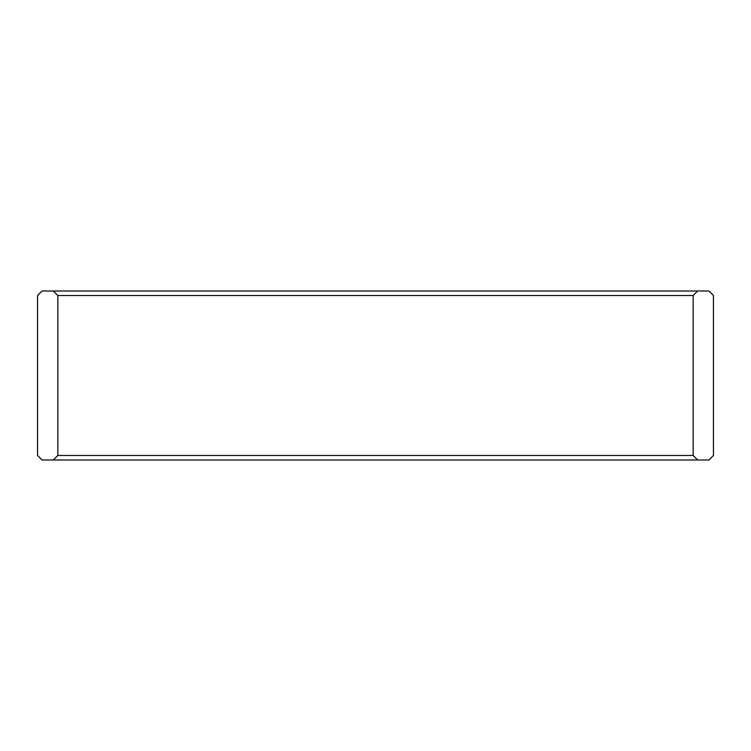 <?xml version="1.0" encoding="UTF-8"?>
<svg xmlns="http://www.w3.org/2000/svg" width="751" height="751" viewBox="0 0 751 751"><rect width="100%" height="100%" fill="white"/><g stroke="black" fill="none" stroke-linecap="round" stroke-linejoin="round"><path stroke-width="1.13" d="M53.321 291.012L42.056 291.012L37.55 295.519L37.55 455.481L42.056 459.988L53.321 459.988L57.827 455.481L57.827 295.519L693.173 295.519L693.173 455.481L697.679 459.988L708.944 459.988L713.45 455.481L713.45 295.519L708.944 291.012L53.321 291.012L57.827 295.519M697.679 291.012L693.173 295.519M693.173 455.481L57.827 455.481M53.321 459.988L697.679 459.988"/></g></svg>
